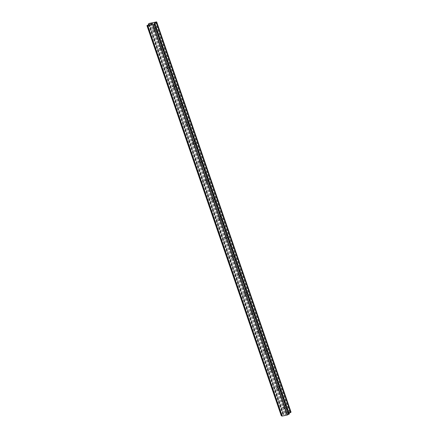 <?xml version="1.0" encoding="UTF-8"?>
<svg xmlns="http://www.w3.org/2000/svg" width="438" height="438" viewBox="0 0 438 438"><rect width="100%" height="100%" fill="white"/><g stroke="black" fill="none" stroke-linecap="round" stroke-linejoin="round"><path stroke-width="0.33" stroke-dasharray="2.19 1.64" d="M154.16 30.655A1.002 0.871 43.1 0 1 152.38 31.027A1.002 0.871 43.1 0 1 154.16 30.655M154.138 29.149A1.002 0.871 -136.9 0 0 155.917 28.777A1.002 0.871 -136.9 0 0 154.138 29.149M160.664 49.538A1.002 0.871 43.1 0 1 158.879 49.91A1.002 0.871 43.1 0 1 160.664 49.538M160.636 48.027A1.002 0.871 -136.9 0 0 162.421 47.654A1.002 0.871 -136.9 0 0 160.636 48.027M167.163 68.416A1.002 0.871 43.1 0 1 165.383 68.788A1.002 0.871 43.1 0 1 167.163 68.416M167.141 66.91A1.002 0.871 -136.9 0 0 168.92 66.538A1.002 0.871 -136.9 0 0 167.141 66.91M173.662 87.299A1.002 0.871 43.1 0 1 171.882 87.671A1.002 0.871 43.1 0 1 173.662 87.299M173.64 85.788A1.002 0.871 -136.9 0 0 175.424 85.415A1.002 0.871 -136.9 0 0 173.64 85.788M180.166 106.177A1.002 0.871 43.1 0 1 178.386 106.549A1.002 0.871 43.1 0 1 180.166 106.177M180.144 104.671A1.002 0.871 -136.9 0 0 181.923 104.299A1.002 0.871 -136.9 0 0 180.144 104.671M186.665 125.06A1.002 0.871 43.1 0 1 184.885 125.432A1.002 0.871 43.1 0 1 186.665 125.06M186.643 123.549A1.002 0.871 -136.9 0 0 188.422 123.177A1.002 0.871 -136.9 0 0 186.643 123.549M193.169 143.938A1.002 0.871 43.1 0 1 191.384 144.31A1.002 0.871 43.1 0 1 193.169 143.938M193.142 142.432A1.002 0.871 -136.9 0 0 194.926 142.06A1.002 0.871 -136.9 0 0 193.142 142.432M199.668 162.821A1.002 0.871 43.1 0 1 197.888 163.193A1.002 0.871 43.1 0 1 199.668 162.821M199.646 161.31A1.002 0.871 -136.9 0 0 201.425 160.938A1.002 0.871 -136.9 0 0 199.646 161.31M206.167 181.699A1.002 0.871 43.1 0 1 204.387 182.071A1.002 0.871 43.1 0 1 206.167 181.699M206.145 180.193A1.002 0.871 -136.9 0 0 207.93 179.821A1.002 0.871 -136.9 0 0 206.145 180.193M212.671 200.582A1.002 0.871 43.1 0 1 210.892 200.954A1.002 0.871 43.1 0 1 212.671 200.582M212.649 199.071A1.002 0.871 -136.9 0 0 214.428 198.699A1.002 0.871 -136.9 0 0 212.649 199.071M219.17 219.46A1.002 0.871 43.1 0 1 217.39 219.832A1.002 0.871 43.1 0 1 219.17 219.46M219.148 217.954A1.002 0.871 -136.9 0 0 220.927 217.582A1.002 0.871 -136.9 0 0 219.148 217.954M225.674 238.343A1.002 0.871 43.1 0 1 223.889 238.715A1.002 0.871 43.1 0 1 225.674 238.343M225.652 236.832A1.002 0.871 -136.9 0 0 227.431 236.46A1.002 0.871 -136.9 0 0 225.652 236.832M232.173 257.221A1.002 0.871 43.1 0 1 230.393 257.593A1.002 0.871 43.1 0 1 232.173 257.221M232.151 255.715A1.002 0.871 -136.9 0 0 233.93 255.343A1.002 0.871 -136.9 0 0 232.151 255.715M238.677 276.104A1.002 0.871 43.1 0 1 236.892 276.477A1.002 0.871 43.1 0 1 238.677 276.104M238.65 274.593A1.002 0.871 -136.9 0 0 240.435 274.221A1.002 0.871 -136.9 0 0 238.65 274.593M245.176 294.982A1.002 0.871 43.1 0 1 243.397 295.354A1.002 0.871 43.1 0 1 245.176 294.982M245.154 293.476A1.002 0.871 -136.9 0 0 246.933 293.104A1.002 0.871 -136.9 0 0 245.154 293.476M251.675 313.865A1.002 0.871 43.1 0 1 249.895 314.238A1.002 0.871 43.1 0 1 251.675 313.865M251.653 312.354A1.002 0.871 -136.9 0 0 253.432 311.982A1.002 0.871 -136.9 0 0 251.653 312.354M258.179 332.743A1.002 0.871 43.1 0 1 256.394 333.115A1.002 0.871 43.1 0 1 258.179 332.743M258.157 331.238A1.002 0.871 -136.9 0 0 259.937 330.865A1.002 0.871 -136.9 0 0 258.157 331.238M264.678 351.626A1.002 0.871 43.1 0 1 262.899 351.999A1.002 0.871 43.1 0 1 264.678 351.626M264.656 350.115A1.002 0.871 -136.9 0 0 266.435 349.743A1.002 0.871 -136.9 0 0 264.656 350.115M271.182 370.504A1.002 0.871 43.1 0 1 269.397 370.876A1.002 0.871 43.1 0 1 271.182 370.504M271.155 368.999A1.002 0.871 -136.9 0 0 272.94 368.626A1.002 0.871 -136.9 0 0 271.155 368.999M277.681 389.387A1.002 0.871 43.1 0 1 275.902 389.76A1.002 0.871 43.1 0 1 277.681 389.387M277.659 387.876A1.002 0.871 -136.9 0 0 279.439 387.504A1.002 0.871 -136.9 0 0 277.659 387.876M284.18 408.265A1.002 0.871 43.1 0 1 282.4 408.638A1.002 0.871 43.1 0 1 284.18 408.265M284.158 406.76A1.002 0.871 -136.9 0 0 285.943 406.387A1.002 0.871 -136.9 0 0 284.158 406.76M152.106 23.931L152.468 23.855M152.035 23.745L152.698 23.608M151.57 24.238L152.813 23.553M151.176 24.216L150.792 24.402M150.387 24.408L150.792 24.408M150.699 24.024L151.406 23.876M150.48 24.386L151.614 23.805M284.848 414.633L285.516 414.49L284.848 414.633M285.05 414.425L285.412 414.348L285.05 414.419M285.445 414.31L285.083 414.386L285.445 414.31M285.28 414.173L285.948 414.03L285.28 414.173M285.981 413.998L284.727 414.687L285.981 413.998M286.414 414.337L286.906 413.806L286.408 414.332M286.906 413.806L286.326 414.266L286.906 413.8M291.046 412.147L283.55 413.636L282.789 414.222L283.654 414.501L283.386 414.786L281.311 415.804M289.326 413.987L288.45 413.724L289.08 413.275M151.422 22.968L285.779 413.165M154.302 22.365L288.658 412.563M151.181 23.077L285.538 413.275M150.305 23.263L284.662 413.456M150.201 23.225L284.552 413.423M149.194 23.438L283.55 413.636M148.832 23.597L283.189 413.795M148.69 24.774L282.789 414.222M149.298 24.304L283.654 414.501M149.029 24.588L283.386 414.786M148.81 24.676L283.167 414.874M147.885 25.092L282.242 415.29M147.113 25.437L281.47 415.635M154.625 23.679L288.981 413.877M154.264 23.707L288.565 413.746M154.094 23.526L288.45 413.724M154.515 23.696L288.719 413.439M156.525 21.9L290.881 412.098M155.523 22.108L289.879 412.306M155.282 22.218L289.638 412.415M154.411 22.404L288.762 412.596M154.001 31.531L155.764 29.647M160.505 50.408L162.263 48.53M167.004 69.292L168.761 67.408M173.508 88.169L175.266 86.291M180.007 107.053L181.765 105.169M186.511 125.93L188.269 124.053M193.01 144.814L194.768 142.93M199.509 163.692L201.266 161.814M206.013 182.575L207.771 180.691M212.512 201.453L214.27 199.575M219.016 220.336L220.774 218.452M225.515 239.214L227.273 237.33M232.014 258.097L233.777 256.214M238.518 276.975L240.276 275.091M245.017 295.858L246.775 293.975M251.521 314.736L253.279 312.852M258.02 333.619L259.778 331.736M264.519 352.497L266.282 350.614M271.023 371.38L272.781 369.497M277.522 390.258L279.28 388.375M284.027 409.141L285.784 407.258M282.559 407.767L284.317 405.889M276.055 388.889L277.818 387.006M269.556 370.006L271.314 368.128M263.057 351.128L264.815 349.245M256.553 332.245L258.31 330.367M250.054 313.367L251.812 311.484M243.55 294.484L245.307 292.606M237.051 275.606L238.809 273.723M230.552 256.723L232.31 254.845M224.048 237.845L225.805 235.962M217.549 218.962L219.307 217.084M211.045 200.084L212.802 198.2M204.546 181.201L206.303 179.323M198.042 162.323L199.805 160.439M191.543 143.44L193.3 141.562M185.044 124.562L186.802 122.678M178.54 105.678L180.297 103.801M172.041 86.801L173.798 84.917M165.537 67.917L167.3 66.039M159.038 49.04L160.795 47.156M152.539 30.156L154.296 28.278M147.754 25.749L282.11 415.947M154.171 23.652L288.527 413.844"/><path stroke-width="0.66" d="M152.271 24.068L151.603 24.205L152.271 24.068M152.468 23.855L152.106 23.931M152.134 23.893L152.501 23.816L152.139 23.898M152.698 23.608L152.035 23.745M152.813 23.553L151.57 24.238M151.17 24.216L150.387 24.408M150.546 24.287L150.825 24.15L150.546 24.293M150.825 24.15L151.406 23.876L150.825 24.15M151.406 23.876L150.699 24.024M151.614 23.805L150.48 24.386M154.209 23.548L154.811 23.964L152.846 24.851L147.814 25.902L146.954 25.607L149.029 24.588L149.298 24.304L148.433 24.024L149.194 23.438L156.525 21.9L156.289 22.382L154.362 23.241L154.264 23.707M289.08 413.275L291.046 412.147L156.689 21.949M147.715 25.853L282.072 416.051L287.202 415.049L289.326 413.987L154.97 23.789M146.954 25.607L281.311 415.804L282.017 415.892M148.433 24.024L148.69 24.774M147.299 25.722L281.656 415.914M147.814 25.902L282.171 416.1M152.846 24.851L287.202 415.049M153.114 24.72L287.47 414.917M154.039 24.309L288.396 414.501M154.811 23.964L289.168 414.156M154.362 23.241L154.515 23.696M156.289 22.382L290.646 412.574"/></g></svg>
